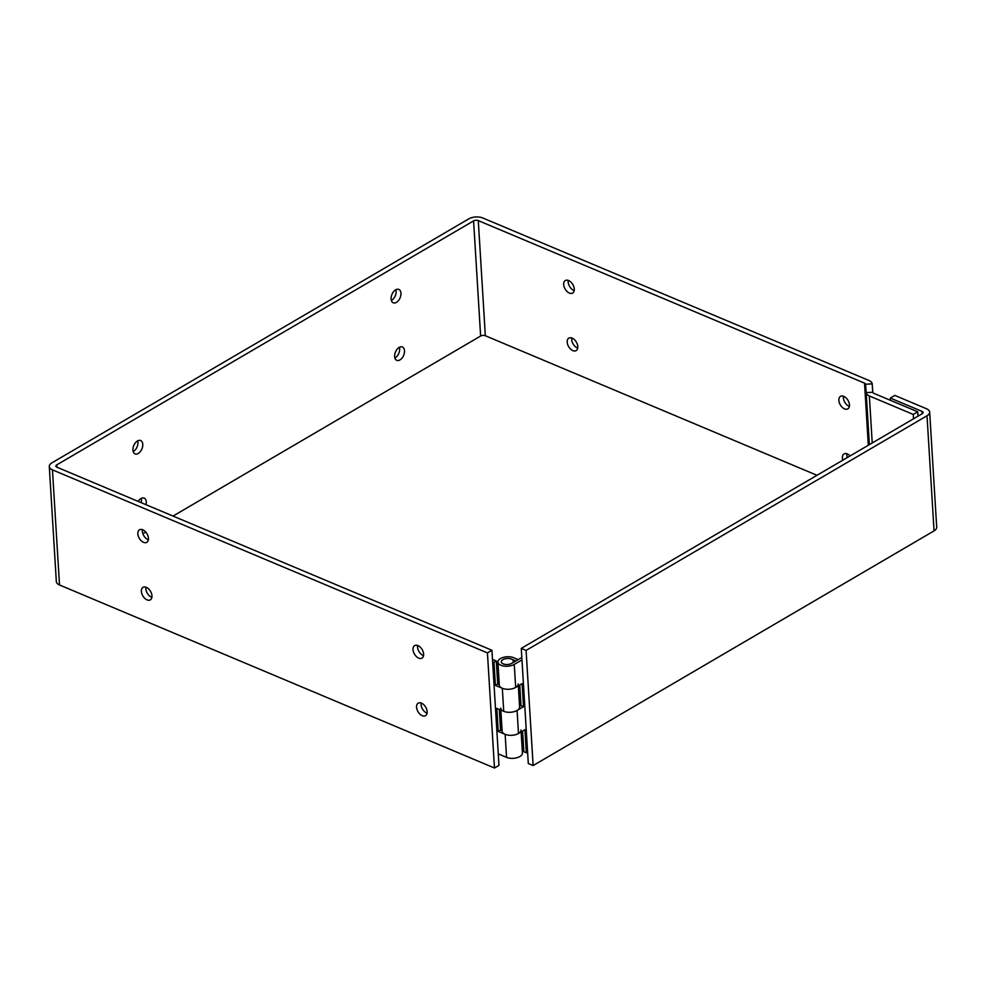 <?xml version="1.0" encoding="UTF-8"?>
<svg xmlns="http://www.w3.org/2000/svg" width="986" height="986" viewBox="0 0 986 986"><rect width="100%" height="100%" fill="white"/><g stroke="black" fill="none" stroke-linecap="round" stroke-linejoin="round"><path stroke-width="1.48" d="M427.148 711.645A7.247 4.462 59.7 0 1 425.508 715.676A7.247 4.462 59.7 0 1 418.002 711.67A7.247 4.462 59.7 0 1 418.187 703.166A7.247 4.462 59.7 0 1 423.77 704.707A7.247 4.462 59.7 0 1 427.148 711.645M421.133 703.03A7.247 4.462 -120.3 0 0 427.074 713.186M842.82 460.179A7.247 4.462 59.7 0 1 844.016 453.93A7.247 4.462 59.7 0 1 850.068 455.939M846.949 453.782A7.247 4.462 -120.3 0 0 847.307 457.553M151.967 595.84A7.247 4.462 59.7 0 1 150.328 599.87A7.247 4.462 59.7 0 1 142.822 595.864A7.247 4.462 59.7 0 1 143.007 587.36A7.247 4.462 59.7 0 1 148.59 588.901A7.247 4.462 59.7 0 1 151.967 595.84M145.94 587.225A7.247 4.462 -120.3 0 0 151.893 597.38M577.796 346.604A7.247 4.462 59.7 0 1 576.157 350.622A7.247 4.462 59.7 0 1 568.651 346.628A7.247 4.462 59.7 0 1 568.836 338.112A7.247 4.462 59.7 0 1 574.419 339.665A7.247 4.462 59.7 0 1 577.796 346.604M571.769 337.976A7.247 4.462 -120.3 0 0 577.71 348.132M148.442 538.282A7.247 4.462 59.7 0 1 146.803 542.312A7.247 4.462 59.7 0 1 139.297 538.307A7.247 4.462 59.7 0 1 139.482 529.802A7.247 4.462 59.7 0 1 145.065 531.343A7.247 4.462 59.7 0 1 148.442 538.282M142.415 529.655A7.247 4.462 -120.3 0 0 148.368 539.81M574.271 289.046A7.247 4.462 59.7 0 1 572.632 293.064A7.247 4.462 59.7 0 1 565.126 289.058A7.247 4.462 59.7 0 1 565.311 280.554A7.247 4.462 59.7 0 1 570.894 282.095A7.247 4.462 59.7 0 1 574.271 289.046M568.244 280.418A7.247 4.462 -120.3 0 0 574.197 290.574M423.635 654.088A7.247 4.462 59.7 0 1 421.996 658.118A7.247 4.462 59.7 0 1 414.477 654.112A7.247 4.462 59.7 0 1 414.675 645.608A7.247 4.462 59.7 0 1 420.246 647.149A7.247 4.462 59.7 0 1 423.635 654.088M417.608 645.46A7.247 4.462 -120.3 0 0 423.549 655.628M849.464 404.852A7.247 4.462 59.7 0 1 847.824 408.87A7.247 4.462 59.7 0 1 840.306 404.864A7.247 4.462 59.7 0 1 840.503 396.36A7.247 4.462 59.7 0 1 846.074 397.913A7.247 4.462 59.7 0 1 849.464 404.852M843.437 396.224A7.247 4.462 -120.3 0 0 849.377 406.38M400.969 293.224A7.247 4.412 -67.2 0 1 398.504 300.52A7.247 4.412 -67.2 0 1 393.229 302.788A7.247 4.412 -67.2 0 1 391.972 294.395A7.247 4.412 -67.2 0 1 398.849 289.428A7.247 4.412 -67.2 0 1 400.969 293.224M391.368 300.459A7.247 4.412 112.8 0 0 396.138 291.19A7.247 4.412 112.8 0 0 395.891 289.711M142.773 444.341A7.247 4.412 -67.2 0 1 140.308 451.65A7.247 4.412 -67.2 0 1 135.045 453.905A7.247 4.412 -67.2 0 1 133.788 445.524A7.247 4.412 -67.2 0 1 140.665 440.545A7.247 4.412 -67.2 0 1 142.773 444.341M133.172 451.588A7.247 4.412 112.8 0 0 137.941 442.307A7.247 4.412 112.8 0 0 137.695 440.841M138.176 501.393A7.247 4.412 -67.2 0 1 144.178 498.115A7.247 4.412 -67.2 0 1 146.298 501.911A7.247 4.412 -67.2 0 1 146.027 504.709M141.195 502.675A7.247 4.412 112.8 0 0 141.466 499.877A7.247 4.412 112.8 0 0 141.22 498.398M404.494 350.782A7.247 4.412 -67.2 0 1 402.029 358.078A7.247 4.412 -67.2 0 1 396.754 360.346A7.247 4.412 -67.2 0 1 395.497 351.953A7.247 4.412 -67.2 0 1 402.374 346.986A7.247 4.412 -67.2 0 1 404.494 350.782M394.881 358.029A7.247 4.412 112.8 0 0 399.663 348.748A7.247 4.412 112.8 0 0 399.404 347.282M868.321 445.253L864.525 383.147A3.328 1.664 176.5 0 1 865.585 384.257L866.189 392.65A9.934 4.967 -3.5 0 0 869.356 395.965L913.258 414.44L913.517 418.803M864.525 383.147L478.284 220.605A3.328 1.664 -3.5 0 0 473.588 220.901L56.781 464.862A3.328 1.664 176.5 0 0 55.894 466.095A3.328 1.664 176.5 0 0 56.954 467.216L491.928 650.267L498.978 765.395L494.479 768.02L59.505 584.969A9.934 4.967 176.5 0 1 56.338 581.629L49.3 466.501A9.934 4.967 -3.5 0 1 51.95 462.828L468.757 218.88A9.934 4.967 -3.5 0 1 482.783 217.98L869.023 380.522A9.934 4.967 176.5 0 1 872.179 383.837L872.783 392.231A3.328 1.664 -3.5 0 0 873.842 393.34L917.744 411.815L918.015 416.166M917.744 411.815L913.258 414.44M816.987 475.301L485.334 335.733A3.328 1.664 -3.5 0 0 480.626 336.029L473.588 220.901M49.3 466.501A9.934 4.967 -3.5 0 0 52.455 469.854L487.441 652.905L494.479 768.02M491.928 650.267L487.441 652.905M142.884 533.722L145.743 532.046M173.031 516.072L480.626 336.029M927.013 415.772A9.934 4.967 -3.5 0 0 929.662 412.099A9.934 4.967 -3.5 0 0 926.495 408.746L894.795 395.411L890.309 398.048L922.009 411.384A3.328 1.664 176.5 0 1 923.069 412.505A3.328 1.664 176.5 0 1 922.169 413.738L521.261 648.394L528.299 763.521L533.13 765.555L934.05 530.887L927.013 415.772L526.093 650.427L533.13 765.555M929.662 412.099L936.7 527.227A9.934 4.967 176.5 0 1 934.05 530.887M890.309 398.048L890.444 400.328M526.093 650.427L521.261 648.394M500.839 710.105L502.133 731.156A9.453 4.733 -3.5 0 0 508.246 735.162A9.453 4.733 -3.5 0 0 518.488 733.485L524.922 729.726L526.327 752.749L523.837 751.702L522.58 731.094M521.964 659.905L514.261 664.416A9.453 4.733 176.5 0 1 504.031 666.092A9.453 4.733 176.5 0 1 497.905 662.074L499.31 685.11A9.453 4.733 -3.5 0 0 505.436 689.115A9.453 4.733 -3.5 0 0 515.678 687.439L522.099 683.668L523.517 706.703L517.083 710.462A9.453 4.733 176.5 0 1 506.841 712.138A9.453 4.733 176.5 0 1 500.728 708.133M523.517 706.703L521.015 705.643L519.758 685.048M519.573 706.494L521.015 705.643M519.486 705.002L520.941 705.619L519.573 706.42M497.905 662.074A9.453 4.733 176.5 0 1 503.439 657.366A9.453 4.733 176.5 0 1 513.78 657.736L518.131 659.646M518.131 659.56L515.814 661.002M515.801 660.928L511.463 659.092A6.052 3.032 -3.5 0 0 504.857 658.858A6.052 3.032 -3.5 0 0 501.307 661.877A6.052 3.032 -3.5 0 0 505.226 664.441A6.052 3.032 -3.5 0 0 511.771 663.368L521.816 657.477M527.596 752.01L526.327 752.749M518.192 683.951A9.453 4.733 176.5 0 1 512.658 688.659A9.453 4.733 176.5 0 1 502.33 688.29L495.403 685.381L497.733 684.025L499.286 684.678M499.286 684.604L497.794 683.976L499.199 683.162M495.403 685.381L493.998 662.358L496.315 661.002L497.733 684.025M521.015 729.997A9.453 4.733 176.5 0 1 515.481 734.718A9.453 4.733 176.5 0 1 505.14 734.336L498.226 731.427L496.821 708.404L503.735 711.313A9.453 4.733 -3.5 0 0 514.063 711.682A9.453 4.733 -3.5 0 0 519.61 706.974L518.316 685.886M499.286 709.439L500.543 730.071L502.108 730.737M498.226 731.427L500.543 730.071M502.096 730.651L500.617 730.034L502.01 729.209M498.275 753.883L506.545 757.371A9.453 4.733 -3.5 0 0 516.886 757.741A9.453 4.733 -3.5 0 0 522.42 753.021L521.138 731.945M496.315 661.002L492.495 659.387M492.63 661.779L493.998 662.358M503.254 663.898A6.027 3.007 -3.5 0 0 509.836 664.133A6.027 3.007 -3.5 0 0 513.361 661.138A6.027 3.007 -3.5 0 0 507.161 658.5A6.027 3.007 -3.5 0 0 501.344 661.865A6.027 3.007 -3.5 0 0 503.254 663.898M869.356 395.965L872.228 442.973M872.783 392.231L866.189 392.65L869.369 444.637M872.179 383.837L865.585 384.257L869.282 444.698M478.284 220.605L485.334 335.733M52.455 469.854L59.505 584.969M56.781 464.862L56.929 467.204M922.144 413.75L922.009 411.384M514.261 664.416L515.678 687.439M517.083 710.462L518.488 733.485M506.545 757.371L505.14 734.336M503.735 711.313L502.33 688.29M513.361 661.138L513.435 662.395"/></g></svg>
